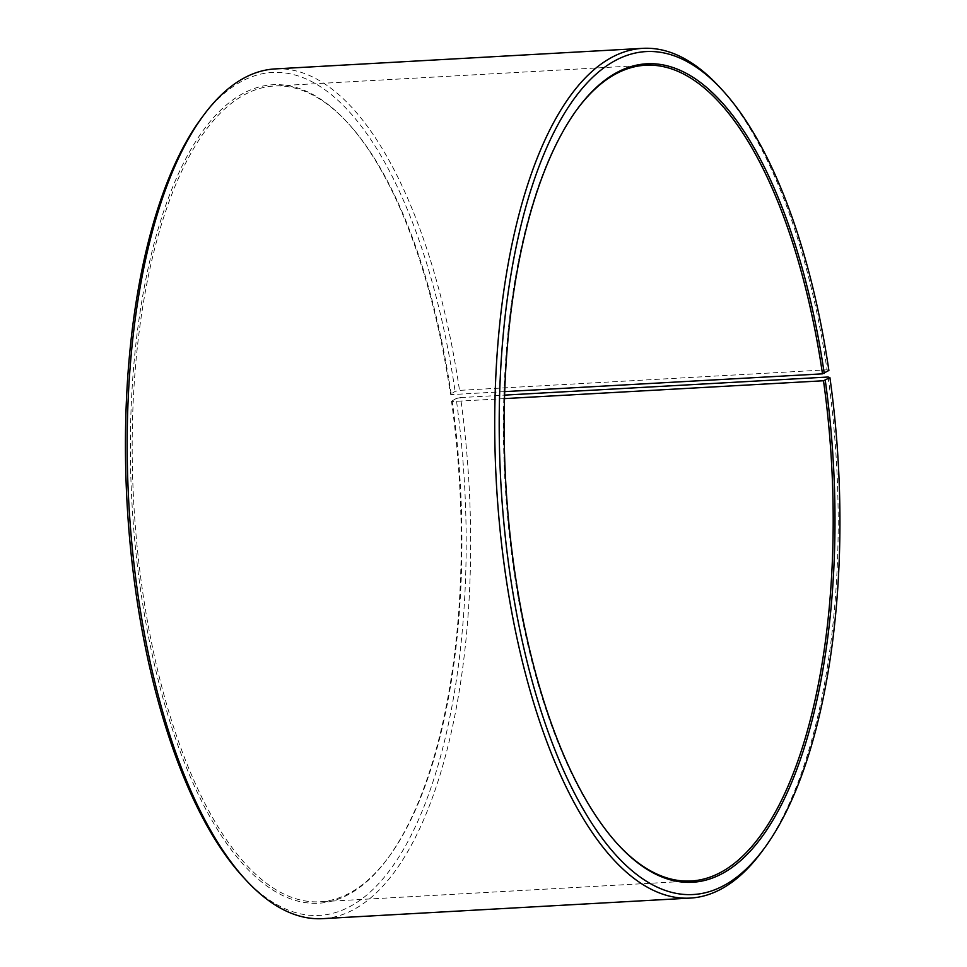 <?xml version="1.0" encoding="UTF-8"?>
<svg xmlns="http://www.w3.org/2000/svg" width="967" height="967" viewBox="0 0 967 967"><rect width="100%" height="100%" fill="white"/><g stroke="black" fill="none" stroke-linecap="round" stroke-linejoin="round"><path stroke-width="0.73" stroke-dasharray="4.83 3.63" d="M504.508 398.609L452.23 401.535A408.509 163.544 -93.2 0 1 388.927 856.786A408.509 163.544 -93.2 0 1 319.884 901.764A408.509 163.544 -93.2 0 1 133.76 503.021A408.509 163.544 -93.2 0 1 274.229 86.015A408.509 163.544 -93.2 0 1 347.866 123.014A408.509 163.544 -93.2 0 1 451.226 394.609L450.501 394.355L455.119 391.369L459.518 390.378L827.051 369.805L828.888 370.458M618.046 844.578A408.509 163.544 -93.2 0 1 617.514 843.986A408.509 163.544 -93.2 0 1 505.028 482.255A408.509 163.544 -93.2 0 1 576.453 110.214A408.509 163.544 -93.2 0 1 576.924 109.585M504.714 391.623L451.226 394.609M452.23 401.535L451.504 401.293A409.875 164.088 -93.2 0 1 387.985 858.067A409.875 164.088 -93.2 0 1 131.971 503.13A409.875 164.088 -93.2 0 1 346.79 121.842A409.875 164.088 -93.2 0 1 450.501 394.355M451.504 401.293L456.158 398.525A422.132 168.995 -93.2 0 1 418.167 820.512A422.132 168.995 -93.2 0 1 243.309 877.202M200.87 118.965A422.132 168.995 -93.2 0 1 455.119 391.369M456.158 398.525L460.558 397.582A425.528 170.361 -93.2 0 1 322.7 918.65M275.148 68.911A425.528 170.361 -93.2 0 1 459.518 390.378M828.09 377.021A425.528 170.361 -93.2 0 1 762.153 851.238M719.375 86.885A425.528 170.361 -93.2 0 1 827.051 369.805M460.558 397.582L504.605 395.116M645.497 65.236L274.229 86.015M691.151 880.985L319.884 901.764M347.866 123.014L346.79 121.842M388.927 856.786L387.985 858.067M617.514 843.986L618.59 845.158M576.453 110.214L577.396 108.933"/><path stroke-width="1.45" d="M504.605 395.116L828.09 377.021L829.916 377.613L823.497 380.756L504.508 398.609M823.497 380.756A408.509 163.544 -93.2 0 1 691.151 880.985A408.509 163.544 -93.2 0 1 618.046 844.578M576.924 109.585A408.509 163.544 -93.2 0 1 645.497 65.236A408.509 163.544 -93.2 0 1 822.494 373.842L504.714 391.623M829.916 377.613A422.132 168.995 -93.2 0 1 764.498 848.035L762.153 851.238A425.528 170.361 -93.2 0 1 690.233 898.089L322.7 918.65A425.528 170.361 -93.2 0 1 245.993 880.115L243.309 877.202A422.132 168.995 -93.2 0 1 127.076 503.396A422.132 168.995 -93.2 0 1 200.87 118.965L203.227 115.762A425.528 170.361 -93.2 0 1 275.148 68.911L642.68 48.35A425.528 170.361 -93.2 0 1 719.375 86.885L722.071 89.798A422.132 168.995 -93.2 0 1 828.888 370.458L822.494 373.842M245.993 880.115A425.528 170.361 -93.2 0 1 128.829 503.299A425.528 170.361 -93.2 0 1 203.227 115.762M690.233 898.089A425.528 170.361 -93.2 0 1 496.361 482.738A425.528 170.361 -93.2 0 1 642.68 48.35M764.498 848.035A422.132 168.995 -93.2 0 1 500.833 482.485A422.132 168.995 -93.2 0 1 722.071 89.798M825.262 380.382A409.875 164.088 -93.2 0 1 788.371 790.112A409.875 164.088 -93.2 0 1 618.59 845.158A409.875 164.088 -93.2 0 1 505.729 482.207A409.875 164.088 -93.2 0 1 577.396 108.933A409.875 164.088 -93.2 0 1 824.259 373.443"/></g></svg>
